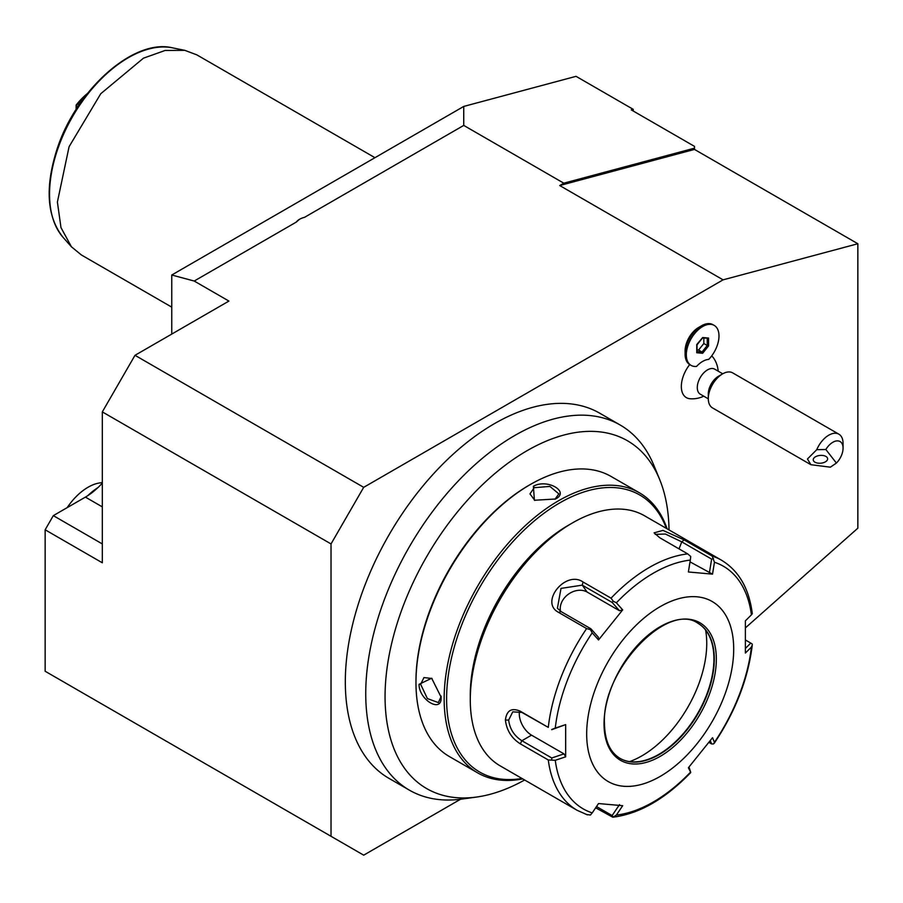 <?xml version="1.0" encoding="UTF-8"?>
<svg xmlns="http://www.w3.org/2000/svg" width="903" height="903" viewBox="0 0 903 903"><rect width="100%" height="100%" fill="white"/><g stroke="black" fill="none" stroke-linecap="round" stroke-linejoin="round"><path stroke-width="1.35" d="M559.725 185.544L694.497 149.424L694.497 148.16L563.811 183.185L559.725 185.544L723.077 279.851L363.695 487.338L331.029 543.933L331.029 836.302L363.695 855.164L460.586 799.234M745.562 627.743L857.85 528.176L857.85 243.742L694.497 149.424M857.85 243.742L723.077 279.851M694.497 148.16L694.497 146.376L631.265 109.873L633.24 109.342L576.058 76.337L463.747 106.43L463.747 125.415L563.811 183.185M171.751 334.087L171.751 275.009L463.747 106.43M331.029 836.302L45.15 671.256L45.15 529.79L53.322 515.636L85.413 497.113A57.758 33.343 120 0 0 102.321 483.105M299.435 219.339L296.229 222.127L194.213 281.036L171.751 275.009M296.229 222.127A15.599 9.007 180 0 1 299.582 219.26A15.599 9.007 180 0 1 304.559 217.318L463.747 125.415M194.213 281.036L228.922 301.071L134.998 355.308L363.695 487.338M134.998 355.308L102.321 411.892L331.029 543.933M102.321 411.892L102.321 562.795L45.15 529.79M102.321 543.933L53.322 515.636M689.7 364.586A24.381 14.076 120 0 0 689.497 364.846A24.381 14.076 120 0 0 689.994 398.742A25.995 25.995 0 0 0 703.708 396.157M718.156 371.156A25.995 25.995 0 0 0 713.528 357.972A24.381 14.076 120 0 0 711.632 355.985M685.095 354.123L685.095 350.827A19.065 11.005 -60 0 1 698.572 327.484L701.439 325.825A23.106 13.342 120 0 0 685.095 354.123A23.106 13.342 120 0 0 689.881 364.699L691.111 365.41A23.106 13.342 120 0 0 696.563 366.415A21.39 12.349 120 0 1 708.753 359.383A23.106 13.342 120 0 0 714.217 325.396A23.106 13.342 120 0 0 691.111 338.727A23.106 13.342 120 0 0 691.111 365.41M409.398 790.159L388.979 778.363A210.805 121.713 -60 0 1 388.979 534.948A210.805 121.713 -60 0 1 599.784 413.235L620.203 425.031A210.805 121.713 120 0 0 409.398 546.744A210.805 121.713 120 0 0 409.398 790.159A210.805 121.713 120 0 0 461.614 799.099L476.389 797.078A200.805 115.934 120 0 0 524.632 780M633.24 109.342L633.24 111.013M722.739 373.797L714.713 369.169A14.437 8.341 -60 0 0 702.116 374.756A14.437 8.341 120 0 0 700.276 394.182L708.302 398.81M722.592 373.887A20.216 11.671 -60 0 0 715.063 380.705A20.216 11.671 120 0 0 708.302 398.641L708.302 393.922A14.437 8.341 120 0 1 713.133 381.111A14.437 8.341 -60 0 1 718.506 376.246L722.592 373.887A20.216 11.671 -60 0 1 732.694 372.883L838.887 434.185A20.216 11.671 -60 0 1 843.063 443.441L843.063 448.159A14.437 8.341 120 0 0 836.9 440.89A14.437 8.341 120 0 0 825.85 449.513L836.392 463.07L830.365 467.178L810.883 464.706L807.463 458.984L816.764 449.671A20.216 11.671 -60 0 1 821.245 442.007A20.216 11.671 -60 0 1 838.887 434.185M708.302 398.641A20.216 11.671 120 0 0 712.49 407.896L810.883 464.706M816.764 449.671L825.85 449.513M836.392 463.07A14.437 8.341 120 0 0 843.063 448.159M813.761 461.196A7.224 3.905 174.9 0 0 821.978 463.036A7.224 3.905 174.9 0 0 827.633 458.668A7.224 3.905 174.9 0 0 827.114 457.426A7.224 3.905 174.9 0 0 818.897 455.586A7.224 3.905 174.9 0 0 813.242 459.954A7.224 3.905 174.9 0 0 813.761 461.196M714.217 325.396L712.986 324.685A23.106 13.342 120 0 0 701.439 325.825M696.755 351.549L696.755 344.878L696.755 352.746L702.658 353.265L708.562 345.928L708.562 338.061L702.658 337.53L696.755 344.551M708.562 338.061L702.421 338.117M708.562 345.928L707.252 345.488L707.252 338.546M702.658 353.265L702.003 352.023L707.252 345.488L703.821 343.512L703.821 338.241M697.026 349.901L698.572 350.037L703.821 343.512M698.572 350.037L702.003 352.023L697.026 351.572M669.021 529.903A200.805 115.934 120 0 0 659.698 479.583L654.054 465.779A210.805 121.713 120 0 0 620.203 425.031M659.698 479.583A200.805 115.934 120 0 0 426.645 556.699A200.805 115.934 120 0 0 476.389 797.078M667.103 528.797A161.716 93.37 120 0 0 639.358 492.767L611.173 476.502A161.716 93.37 120 0 0 530.321 484.516L529.09 485.216A159.978 92.366 120 0 0 415.967 681.155L415.967 682.578A161.716 93.37 120 0 0 449.468 756.601L477.642 772.866A161.716 93.37 120 0 0 522.724 778.894M530.321 484.516A161.716 93.37 120 0 0 415.967 682.578M639.358 492.767A161.716 93.37 120 0 0 514.744 536.1A161.716 93.37 120 0 0 444.152 698.843A161.716 93.37 120 0 0 477.642 772.866M419.037 684.339L431.657 678.243L441.082 697.071C442.323 713.663 418.969 700.175 419.037 684.339L420.663 684.339L423.925 677.577L432.029 678.514M555.435 499.009L534.418 500.262L533.38 486.277C547.128 478.308 570.403 491.819 555.435 499.009L555.435 499.009M441.082 696.585L438.361 702.59L427.412 698.583L420.663 684.339M666.369 528.368A159.978 92.366 120 0 0 540.57 515.85A159.978 92.366 120 0 0 446.601 698.843A159.978 92.366 120 0 0 521.979 778.465M572.378 522.95A144.39 83.358 120 0 0 470.282 699.78A144.39 83.358 120 0 0 500.194 765.879L577.198 810.341A144.39 83.358 -60 0 1 548.279 759.976L520.275 743.812C511.572 738.248 506.617 730.324 505.409 720.063C506.606 710.435 511.561 707.489 520.275 711.214L548.279 727.389A144.39 83.358 -60 0 1 586.611 628.578L558.607 612.403C539.283 602.414 565.673 569.804 583.056 582.006L611.06 598.17A144.39 83.358 -60 0 1 687.736 553.9L659.732 537.736L654.099 532.849L662.994 530.4L684.169 539.915L712.174 556.079A144.39 83.358 -60 0 1 721.587 560.255L644.573 515.794A144.39 83.358 120 0 0 572.378 522.95L568.303 525.309A138.61 80.028 120 0 0 470.282 695.073L470.282 699.78L470.282 695.073M721.587 560.255C738.902 570.82 749.14 588.621 752.301 613.69L751.42 614.841A140.112 80.886 120 0 0 714.454 562.253L712.174 556.079M690.614 772.686C665.161 799.042 639.222 813.885 612.798 817.226L595.653 807.801M548.279 759.976L555.255 760.303A140.112 80.886 120 0 0 592.221 812.903L590.415 815.037L586.611 814.517M586.611 628.578L590.415 629.639L592.221 632.834A140.112 80.886 120 0 0 555.255 728.1L565.673 724.601L565.673 756.816L563.991 753.881L551.778 757.978L551.677 759.931M551.778 757.978L521.889 740.731C514.157 735.798 509.743 728.913 508.671 720.063L512.746 711.857L521.889 712.433L548.279 727.389M555.255 728.1L551.677 729.489M687.736 553.9L690.727 556.508L690.31 560.097A140.112 80.886 120 0 0 616.377 602.786L622.686 609.897L598.52 639.956L598.305 637.157L590.912 628.804L590.415 629.639M590.912 628.804L561.034 611.557L557.411 608.238L561 588.395L582.254 585.155L612.132 602.414L613.25 601.251L611.06 598.17M616.377 602.786L613.25 601.251M655.206 534.339L665.409 534.045L681.754 541.856L711.632 559.115L713.551 558.551M714.454 562.253L712.523 574.139L690.016 561.858M711.632 559.115L709.363 573.033M712.523 574.139L688.368 571.971L690.31 560.097M598.52 639.956L592.221 632.834M733.699 649.088A103.958 60.027 120 0 0 660.183 606.647A103.958 60.027 120 0 0 586.679 733.97A103.958 60.027 120 0 0 660.183 776.411A103.958 60.027 120 0 0 733.699 649.088M710.266 740.72L711.632 743.959L713.551 743.948L714.454 742.322A140.112 80.886 120 0 0 751.42 647.056L745.37 653.072L745.37 620.858L751.42 614.841M745.652 640.125L750.777 643.083L745.517 648.32M751.42 647.056L752.267 645.035C748.203 678.638 735.539 711.361 714.296 743.214M750.777 643.083L752.289 644.099M713.551 743.948L714.454 742.322L712.523 737.717L688.368 767.776L690.727 772.347L689.012 767.031M711.632 743.959L708.968 742.424M619.526 804.596L612.132 815.556L613.25 817.08L616.377 815.059A140.112 80.886 120 0 0 690.31 772.37L690.727 772.347M612.132 815.556L596.511 806.537M592.221 812.903L598.52 803.546L622.686 805.702L616.377 815.059M565.673 756.816L555.255 760.303M563.991 753.881L531.54 735.155A17.326 10.001 60 0 1 519.518 711.361M551.778 729.68L565.673 724.601M620 758.362A77.974 45.015 120 0 0 639.11 761.556A77.974 45.015 120 0 0 713.923 658.897A77.974 45.015 120 0 0 710.289 638.274A77.974 45.015 120 0 0 697.963 623.307M705.593 630.068A91.835 53.017 -60 0 1 706.744 643.433A91.835 53.017 -60 0 1 629.662 761.59M560.56 611.275A17.326 13.669 144.9 0 1 568.337 594.242A17.326 13.669 144.9 0 1 587.074 592.018L619.526 610.755L612.132 602.414M622.686 609.897L619.526 610.755M534.836 500.443L529.971 493.896L534.204 487.699L549.904 486.412L558.844 493.896L555.018 499.246M87.738 495.691A57.758 33.343 -60 0 1 91.722 492.146A57.758 33.343 -60 0 1 97.964 487.586M67.161 507.644A47.757 27.564 -60 0 1 80.954 492.214A47.757 27.564 -60 0 1 100.075 482.868L102.321 482.563M171.751 307.133L81.326 254.928L71.427 246.79L60.986 227.612L57.397 202.046L69.079 146.715L100.775 93.709L143.43 58.198L165.091 50.466L184.844 50.354L196.831 54.857L374.959 157.698M86.237 95.041A51.979 30.013 120 0 0 77.816 103.992L79.182 104.771M77.816 103.992L76.631 105.109L77.071 107.965M76.631 105.109L76.1 105.154A49.089 28.343 -60 0 1 87.41 93.528M76.1 109.489L76.1 105.154M102.321 506.876L85.413 497.113M520.275 743.812L521.889 740.731L531.54 735.155M505.409 720.063L508.671 720.063M520.275 711.214L521.889 712.433M558.607 612.403L561.034 611.557M583.056 582.006L582.254 585.155L587.074 592.018M684.169 539.915L681.754 541.856L679.033 548.877M716.339 659.111A79.419 45.85 120 0 0 660.183 626.693A79.419 45.85 120 0 0 604.039 723.958A79.419 45.85 120 0 0 660.183 756.375A79.419 45.85 120 0 0 716.339 659.111M714.296 659.111A77.974 45.015 120 0 0 698.154 623.42C667.938 601.105 601.691 670.049 604.457 723.359C604.75 740.641 609.988 752.346 620.18 758.464A77.974 45.015 120 0 0 680.264 737.582A77.974 45.015 120 0 0 714.296 659.111M533.38 486.277L534.204 487.699M184.844 50.354L172.496 47.836A111.441 64.339 120 0 0 72.624 116.521A111.441 64.339 120 0 0 63.075 237.354L71.427 246.79M697.026 352.057L697.026 344.822L702.534 337.97M441.093 697.071L441.093 696.134M587.39 814.856L577.198 810.341M172.496 47.836C133.554 38.152 75.66 90.232 56.866 149.695C44.845 187.666 46.922 216.889 63.075 237.354"/></g></svg>
